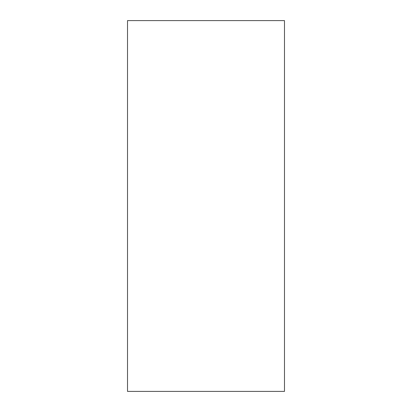 <?xml version="1.0" encoding="UTF-8"?>
<svg xmlns="http://www.w3.org/2000/svg" width="412" height="412" viewBox="0 0 412 412"><rect width="100%" height="100%" fill="white"/><g stroke="black" fill="none" stroke-linecap="round" stroke-linejoin="round"><path stroke-width="0.62" d="M284.486 391.4L127.514 391.4L127.514 20.6L284.486 20.6L284.486 391.4"/></g></svg>
